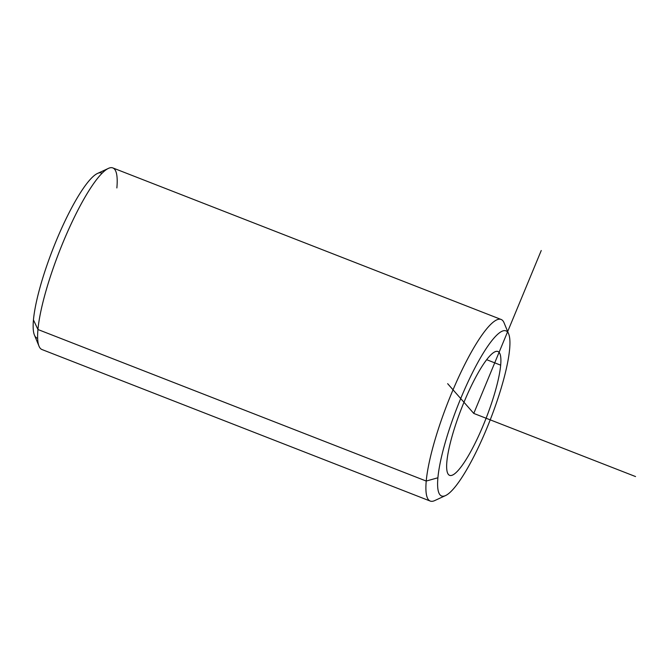 <?xml version="1.0" encoding="UTF-8"?>
<svg xmlns="http://www.w3.org/2000/svg" width="669" height="669" viewBox="0 0 669 669"><rect width="100%" height="100%" fill="white"/><g stroke="black" fill="none" stroke-linecap="round" stroke-linejoin="round"><path stroke-width="1" d="M446.867 461.685A66.457 13.246 -68.7 0 1 469.161 390.445A66.457 13.246 -68.7 0 1 497.928 351.518A66.457 13.246 -68.7 0 1 500.671 365.165L486.672 359.696L500.671 365.165A66.457 13.246 -68.7 0 1 478.377 436.405A66.457 13.246 -68.7 0 1 449.61 475.333A66.457 13.246 -68.7 0 1 446.867 461.685A66.457 13.246 111.3 0 0 470.232 452.503A66.457 13.246 111.3 0 0 500.671 365.165A66.457 13.246 111.3 0 0 477.306 374.347A66.457 13.246 111.3 0 0 446.867 461.685M509.636 349.076A88.609 17.67 -68.7 0 1 469.053 465.524A88.609 17.67 -68.7 0 1 437.902 477.775A88.609 17.67 -68.7 0 1 478.486 361.319A88.609 17.67 -68.7 0 1 509.636 349.076A88.609 17.67 111.3 0 0 508.657 333.915A88.609 17.67 111.3 0 0 471.302 375.075A88.609 17.67 111.3 0 0 437.902 477.775A88.609 17.67 111.3 0 0 445.579 495.553A88.609 17.67 111.3 0 0 483.528 436.046A88.609 17.67 111.3 0 0 509.636 349.076M445.579 495.553L434.666 500.604A97.473 19.434 -68.7 0 1 426.228 481.053L437.902 477.775L426.228 481.053A97.473 19.434 -68.7 0 1 462.965 368.084A97.473 19.434 -68.7 0 1 504.058 322.801L508.657 333.915M102.048 173.279A88.609 17.67 111.3 0 0 63.747 223.697A88.609 17.67 111.3 0 0 33.45 319.924A88.609 17.67 111.3 0 0 37.648 338.288M37.949 329.516A97.473 19.434 -68.7 0 1 70.646 225.027A97.473 19.434 -68.7 0 1 112.844 167.927L501.123 319.464A97.473 19.434 111.3 0 0 458.917 376.555A97.473 19.434 111.3 0 0 426.228 481.053L37.949 329.516L426.228 481.053A97.473 19.434 111.3 0 0 430.242 501.073L41.971 349.536A97.473 19.434 -68.7 0 1 37.949 329.516A97.473 19.434 111.3 0 0 39.028 346.199L34.428 335.085A88.609 17.67 -68.7 0 1 33.45 319.924L37.949 329.516L33.45 319.924A88.609 17.67 -68.7 0 1 59.558 232.954A88.609 17.67 -68.7 0 1 97.515 173.447L108.42 168.396A97.473 19.434 111.3 0 0 66.666 233.849A97.473 19.434 111.3 0 0 37.949 329.516M116.866 187.947A97.473 19.434 111.3 0 0 108.42 168.396M447.653 383.68L473.769 413.425L541.246 250.524M473.769 413.425L635.55 476.562"/></g></svg>
